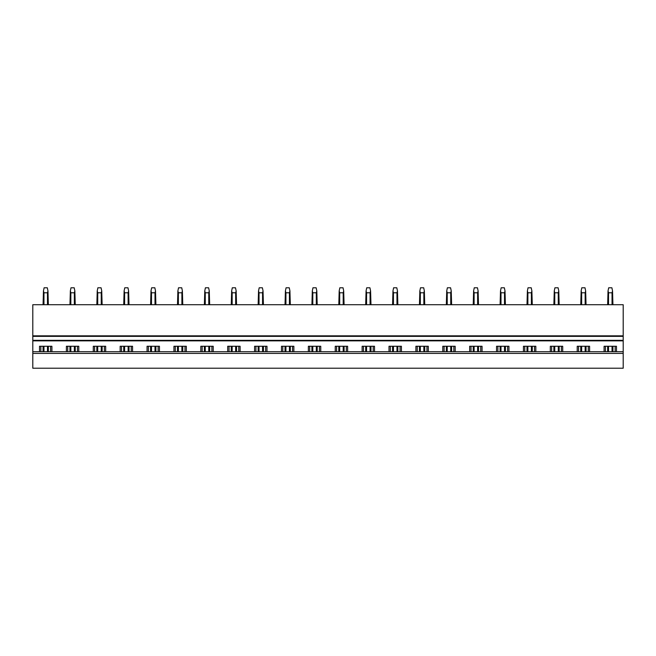 <?xml version="1.0" encoding="UTF-8"?>
<svg xmlns="http://www.w3.org/2000/svg" width="656" height="656" viewBox="0 0 656 656"><rect width="100%" height="100%" fill="white"/><g stroke="black" fill="none" stroke-linecap="round" stroke-linejoin="round"><path stroke-width="0.98" d="M32.8 353.404L32.8 368.221L623.2 368.221L623.2 351.706L32.8 351.706L32.8 353.404L623.2 353.404M66.404 351.706L66.404 346.261L78.786 346.261L78.786 351.706M93.291 351.706L93.291 346.261L105.673 346.261L105.673 351.706M120.171 351.706L120.171 346.261L132.561 346.261L132.561 351.706M147.059 351.706L147.059 346.261L159.441 346.261L159.441 351.706M173.947 351.706L173.947 346.261L186.329 346.261L186.329 351.706M200.826 351.706L200.826 346.261L213.208 346.261L213.208 351.706M227.714 351.706L227.714 346.261L240.096 346.261L240.096 351.706M254.594 351.706L254.594 346.261L266.984 346.261L266.984 351.706M281.481 351.706L281.481 346.261L293.863 346.261L293.863 351.706M308.369 351.706L308.369 346.261L320.751 346.261L320.751 351.706M335.249 351.706L335.249 346.261L347.631 346.261L347.631 351.706M362.137 351.706L362.137 346.261L374.519 346.261L374.519 351.706M389.016 351.706L389.016 346.261L401.406 346.261L401.406 351.706M415.904 351.706L415.904 346.261L428.286 346.261L428.286 351.706M442.792 351.706L442.792 346.261L455.174 346.261L455.174 351.706M469.671 351.706L469.671 346.261L482.053 346.261L482.053 351.706M496.559 351.706L496.559 346.261L508.941 346.261L508.941 351.706M523.439 351.706L523.439 346.261L535.829 346.261L535.829 351.706M550.327 351.706L550.327 346.261L562.709 346.261L562.709 351.706M577.214 351.706L577.214 346.261L589.596 346.261L589.596 351.706M604.094 351.706L604.094 346.261L616.476 346.261L616.476 351.706M32.8 336.364L623.2 336.364L623.2 335.831L32.8 335.831L32.8 340.333L623.2 340.333L623.2 351.706M32.8 340.333L32.8 351.706M39.524 351.706L39.524 346.261L51.906 346.261L51.906 351.706M623.2 336.364L623.2 340.333M623.2 335.831L623.2 304.712L32.8 304.712L32.8 335.831M40.844 351.706L40.844 346.261M50.586 351.706L50.586 346.261M67.732 351.706L67.732 346.261M77.465 351.706L77.465 346.261M94.612 351.706L94.612 346.261M104.353 351.706L104.353 346.261M121.499 351.706L121.499 346.261M131.233 351.706L131.233 346.261M148.379 351.706L148.379 346.261M158.121 351.706L158.121 346.261M175.267 351.706L175.267 346.261M185 351.706L185 346.261M202.155 351.706L202.155 346.261M211.888 351.706L211.888 346.261M229.034 351.706L229.034 346.261M238.776 351.706L238.776 346.261M255.922 351.706L255.922 346.261M265.655 351.706L265.655 346.261M282.802 351.706L282.802 346.261M292.543 351.706L292.543 346.261M309.689 351.706L309.689 346.261M319.423 351.706L319.423 346.261M336.577 351.706L336.577 346.261M346.311 351.706L346.311 346.261M363.457 351.706L363.457 346.261M373.198 351.706L373.198 346.261M390.345 351.706L390.345 346.261M400.078 351.706L400.078 346.261M417.224 351.706L417.224 346.261M426.966 351.706L426.966 346.261M444.112 351.706L444.112 346.261M453.845 351.706L453.845 346.261M471 351.706L471 346.261M480.733 351.706L480.733 346.261M497.879 351.706L497.879 346.261M507.621 351.706L507.621 346.261M524.767 351.706L524.767 346.261M534.501 351.706L534.501 346.261M551.647 351.706L551.647 346.261M561.388 351.706L561.388 346.261M578.535 351.706L578.535 346.261M588.268 351.706L588.268 346.261M605.414 351.706L605.414 346.261M615.156 351.706L615.156 346.261M43.96 351.706L43.96 346.261M43.96 304.712L43.96 292.789L43.468 290.879L43.066 304.712M47.47 351.706L47.47 346.261M47.47 304.712L47.47 292.789L43.96 292.789M43.066 351.706L43.066 346.261M47.47 292.789L47.962 290.879L47.306 287.779L44.116 287.779L43.468 290.879M48.355 351.706L48.355 346.261M48.355 304.712L47.962 290.879M70.84 351.706L70.84 346.261M70.84 304.712L70.84 292.789L70.356 290.879L69.954 304.712M74.349 351.706L74.349 346.261M74.349 304.712L74.349 292.789L70.84 292.789M69.954 351.706L69.954 346.261M74.349 292.789L74.841 290.879L74.194 287.779L71.004 287.779L70.356 290.879M75.243 351.706L75.243 346.261M75.243 304.712L74.841 290.879M97.728 351.706L97.728 346.261M97.728 304.712L97.728 292.789L97.236 290.879L96.834 304.712M101.237 351.706L101.237 346.261M101.237 304.712L101.237 292.789L97.728 292.789M96.834 351.706L96.834 346.261M101.237 292.789L101.729 290.879L101.073 287.779L97.892 287.779L97.236 290.879M102.131 351.706L102.131 346.261M102.131 304.712L101.729 290.879M124.607 351.706L124.607 346.261M124.607 304.712L124.607 292.789L124.123 290.879L123.722 304.712M128.125 351.706L128.125 346.261M128.125 304.712L128.125 292.789L124.607 292.789M123.722 351.706L123.722 346.261M128.125 292.789L128.609 290.879L127.961 287.779L124.771 287.779L124.123 290.879M129.011 351.706L129.011 346.261M129.011 304.712L128.609 290.879M151.495 351.706L151.495 346.261M151.495 304.712L151.495 292.789L151.003 290.879L150.601 304.712M155.005 351.706L155.005 346.261M155.005 304.712L155.005 292.789L151.495 292.789M150.601 351.706L150.601 346.261M155.005 292.789L155.497 290.879L154.841 287.779L151.659 287.779L151.003 290.879M155.898 351.706L155.898 346.261M155.898 304.712L155.497 290.879M178.383 351.706L178.383 346.261M178.383 304.712L178.383 292.789L177.891 290.879L177.489 304.712M181.892 351.706L181.892 346.261M181.892 304.712L181.892 292.789L178.383 292.789M177.489 351.706L177.489 346.261M181.892 292.789L182.384 290.879L181.728 287.779L178.539 287.779L177.891 290.879M182.778 351.706L182.778 346.261M182.778 304.712L182.384 290.879M205.262 351.706L205.262 346.261M205.262 304.712L205.262 292.789L204.779 290.879L204.377 304.712M208.772 351.706L208.772 346.261M208.772 304.712L208.772 292.789L205.262 292.789M204.377 351.706L204.377 346.261M208.772 292.789L209.264 290.879L208.616 287.779L205.426 287.779L204.779 290.879M209.666 351.706L209.666 346.261M209.666 304.712L209.264 290.879M232.15 351.706L232.15 346.261M232.15 304.712L232.15 292.789L231.658 290.879L231.256 304.712M235.66 351.706L235.66 346.261M235.66 304.712L235.66 292.789L232.15 292.789M231.256 351.706L231.256 346.261M235.66 292.789L236.152 290.879L235.496 287.779L232.314 287.779L231.658 290.879M236.554 351.706L236.554 346.261M236.554 304.712L236.152 290.879M259.03 351.706L259.03 346.261M259.03 304.712L259.03 292.789L258.546 290.879L258.144 304.712M262.548 351.706L262.548 346.261M262.548 304.712L262.548 292.789L259.03 292.789M258.144 351.706L258.144 346.261M262.548 292.789L263.031 290.879L262.384 287.779L259.194 287.779L258.546 290.879M263.433 351.706L263.433 346.261M263.433 304.712L263.031 290.879M285.918 351.706L285.918 346.261M285.918 304.712L285.918 292.789L285.426 290.879L285.024 304.712M289.427 351.706L289.427 346.261M289.427 304.712L289.427 292.789L285.918 292.789M285.024 351.706L285.024 346.261M289.427 292.789L289.919 290.879L289.263 287.779L286.082 287.779L285.426 290.879M290.321 351.706L290.321 346.261M290.321 304.712L289.919 290.879M312.805 351.706L312.805 346.261M312.805 304.712L312.805 292.789L312.313 290.879L311.912 304.712M316.315 351.706L316.315 346.261M316.315 304.712L316.315 292.789L312.805 292.789M311.912 351.706L311.912 346.261M316.315 292.789L316.807 290.879L316.151 287.779L312.961 287.779L312.313 290.879M317.201 351.706L317.201 346.261M317.201 304.712L316.807 290.879M339.685 351.706L339.685 346.261M339.685 304.712L339.685 292.789L339.193 290.879L338.799 304.712M343.195 351.706L343.195 346.261M343.195 304.712L343.195 292.789L339.685 292.789M338.799 351.706L338.799 346.261M343.195 292.789L343.687 290.879L343.039 287.779L339.849 287.779L339.193 290.879M344.088 351.706L344.088 346.261M344.088 304.712L343.687 290.879M366.573 351.706L366.573 346.261M366.573 304.712L366.573 292.789L366.081 290.879L365.679 304.712M370.082 351.706L370.082 346.261M370.082 304.712L370.082 292.789L366.573 292.789M365.679 351.706L365.679 346.261M370.082 292.789L370.574 290.879L369.918 287.779L366.737 287.779L366.081 290.879M370.976 351.706L370.976 346.261M370.976 304.712L370.574 290.879M393.452 351.706L393.452 346.261M393.452 304.712L393.452 292.789L392.969 290.879L392.567 304.712M396.97 351.706L396.97 346.261M396.97 304.712L396.97 292.789L393.452 292.789M392.567 351.706L392.567 346.261M396.97 292.789L397.454 290.879L396.806 287.779L393.616 287.779L392.969 290.879M397.856 351.706L397.856 346.261M397.856 304.712L397.454 290.879M420.34 351.706L420.34 346.261M420.34 304.712L420.34 292.789L419.848 290.879L419.446 304.712M423.85 351.706L423.85 346.261M423.85 304.712L423.85 292.789L420.34 292.789M419.446 351.706L419.446 346.261M423.85 292.789L424.342 290.879L423.686 287.779L420.504 287.779L419.848 290.879M424.744 351.706L424.744 346.261M424.744 304.712L424.342 290.879M447.228 351.706L447.228 346.261M447.228 304.712L447.228 292.789L446.736 290.879L446.334 304.712M450.738 351.706L450.738 346.261M450.738 304.712L450.738 292.789L447.228 292.789M446.334 351.706L446.334 346.261M450.738 292.789L451.221 290.879L450.574 287.779L447.384 287.779L446.736 290.879M451.623 351.706L451.623 346.261M451.623 304.712L451.221 290.879M474.108 351.706L474.108 346.261M474.108 304.712L474.108 292.789L473.616 290.879L473.222 304.712M477.617 351.706L477.617 346.261M477.617 304.712L477.617 292.789L474.108 292.789M473.222 351.706L473.222 346.261M477.617 292.789L478.109 290.879L477.461 287.779L474.272 287.779L473.616 290.879M478.511 351.706L478.511 346.261M478.511 304.712L478.109 290.879M500.995 351.706L500.995 346.261M500.995 304.712L500.995 292.789L500.503 290.879L500.102 304.712M504.505 351.706L504.505 346.261M504.505 304.712L504.505 292.789L500.995 292.789M500.102 351.706L500.102 346.261M504.505 292.789L504.997 290.879L504.341 287.779L501.159 287.779L500.503 290.879M505.399 351.706L505.399 346.261M505.399 304.712L504.997 290.879M527.875 351.706L527.875 346.261M527.875 304.712L527.875 292.789L527.391 290.879L526.989 304.712M531.393 351.706L531.393 346.261M531.393 304.712L531.393 292.789L527.875 292.789M526.989 351.706L526.989 346.261M531.393 292.789L531.877 290.879L531.229 287.779L528.039 287.779L527.391 290.879M532.278 351.706L532.278 346.261M532.278 304.712L531.877 290.879M554.763 351.706L554.763 346.261M554.763 304.712L554.763 292.789L554.271 290.879L553.869 304.712M558.272 351.706L558.272 346.261M558.272 304.712L558.272 292.789L554.763 292.789M553.869 351.706L553.869 346.261M558.272 292.789L558.764 290.879L558.108 287.779L554.927 287.779L554.271 290.879M559.166 351.706L559.166 346.261M559.166 304.712L558.764 290.879M581.651 351.706L581.651 346.261M581.651 304.712L581.651 292.789L581.159 290.879L580.757 304.712M585.16 351.706L585.16 346.261M585.16 304.712L585.16 292.789L581.651 292.789M580.757 351.706L580.757 346.261M585.16 292.789L585.644 290.879L584.996 287.779L581.806 287.779L581.159 290.879M586.046 351.706L586.046 346.261M586.046 304.712L585.644 290.879M608.53 351.706L608.53 346.261M608.53 304.712L608.53 292.789L608.038 290.879L607.645 304.712M612.04 351.706L612.04 346.261M612.04 304.712L612.04 292.789L608.53 292.789M607.645 351.706L607.645 346.261M612.04 292.789L612.532 290.879L611.884 287.779L608.694 287.779L608.038 290.879M612.934 351.706L612.934 346.261M612.934 304.712L612.532 290.879M32.8 340.858L623.2 340.858"/></g></svg>
